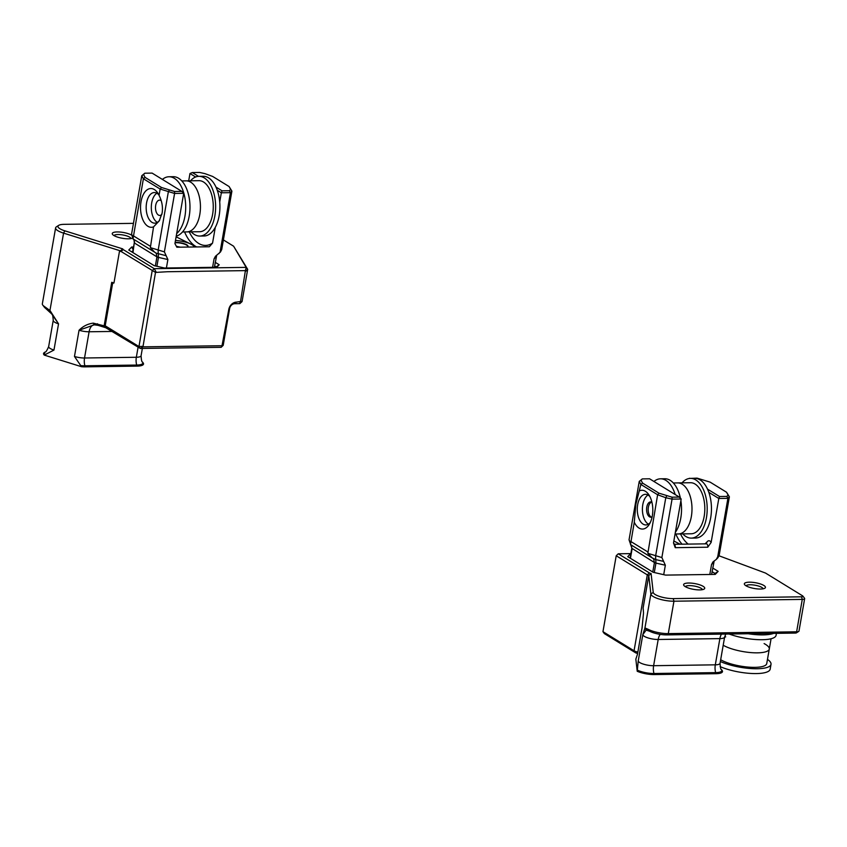 <?xml version="1.0" encoding="UTF-8"?>
<svg xmlns="http://www.w3.org/2000/svg" width="847" height="847" viewBox="0 0 847 847"><rect width="100%" height="100%" fill="white"/><g stroke="black" fill="none" stroke-linecap="round" stroke-linejoin="round"><path stroke-width="1.27" d="M637.833 652.052A5.103 1.398 -170.1 0 1 634.054 650.782L602.958 631.671L604.335 633.588L635.43 652.688A3.06 0.836 9.9 0 0 637.59 653.439M712.094 571.661L715.037 573.472L718.15 571.365L712.729 568.03M630.687 554.626L630.147 554.129L627.722 556.648L653.153 572.276L665.583 575.102L715.249 574.404L718.15 571.365M715.037 573.472L714.137 574.414M719.05 555.801L765.519 573.059L802.522 595.79A3.06 0.836 -170.1 0 1 802.892 596.097A3.06 0.836 -170.1 0 1 801.558 596.807L673.217 598.617A13.277 3.642 -170.1 0 1 653.228 592.392L651.089 573.546L648.781 575.526L643.127 607.924L643.519 613.069L642.068 627.796A10.206 2.795 9.9 0 0 642.058 628.019L637.484 654.233A10.206 2.795 -170.1 0 1 637.495 654.011A10.206 2.795 -170.1 0 1 637.558 653.799M651.089 573.546A3.06 0.836 -170.1 0 1 649.353 572.9L618.257 553.79L630.867 553.61M602.958 631.671L616.214 555.748L647.299 574.859A5.103 1.398 9.9 0 0 648.781 575.526L650.877 594.022A15.31 4.193 9.9 0 0 673.947 601.211L802.278 599.401A5.103 1.398 9.9 0 0 804.65 598.638A5.103 1.398 9.9 0 0 804.512 598.215L802.892 596.097M616.214 555.748L618.257 553.79M630.771 554.118L630.147 554.129M804.65 598.638L798.996 631.047A5.103 1.398 -170.1 0 1 798.721 631.396A5.103 1.398 -170.1 0 1 796.625 631.798L668.283 633.609A15.31 4.193 -170.1 0 1 648.431 629.427L644.948 627.945L642.82 634.689L638.236 660.904L637.219 671.269L635.843 659.146L637.484 654.233L642.068 627.796A10.206 2.795 9.9 0 1 642.1 627.68M660.237 634.371A10.206 5.58 -90.8 0 0 658.193 639.485L719.876 638.617L715.302 664.831L653.619 665.7L658.193 639.485A10.206 2.795 9.9 0 1 642.82 634.689L646.134 630.083L649.681 631.259A13.277 3.642 9.9 0 0 666.885 634.89L795.227 633.08A3.06 0.836 9.9 0 0 796.476 632.836L798.721 631.396M763.867 585.478A10.715 2.943 9.9 0 0 750.791 582.207A10.715 2.943 9.9 0 0 744.629 584.663A10.715 2.943 9.9 0 0 754.391 588.506A10.715 2.943 9.9 0 0 764.873 588.199A10.715 2.943 9.9 0 0 763.867 585.478M703.158 586.336A10.715 2.943 9.9 0 0 690.072 583.054A10.715 2.943 9.9 0 0 683.91 585.521A10.715 2.943 9.9 0 0 693.672 589.364A10.715 2.943 9.9 0 0 704.153 589.057A10.715 2.943 9.9 0 0 703.158 586.336M685.361 586.696A8.682 2.382 -170.1 0 1 692.084 585.753A8.682 2.382 -170.1 0 1 701.104 588.294A8.682 2.382 -170.1 0 1 702.385 589.66M746.08 585.838A8.682 2.382 -170.1 0 1 752.792 584.896A8.682 2.382 -170.1 0 1 761.824 587.437A8.682 2.382 -170.1 0 1 763.105 588.803M715.959 673.693A14.039 3.843 9.9 0 0 722.099 670.432L721.432 669.564A13.203 3.621 9.9 0 1 715.662 672.624L715.959 673.693L654.276 674.561A14.039 3.843 -170.1 0 1 637.219 671.269M642.227 626.611L642.132 627.32M653.228 592.392L650.877 594.022L644.948 627.945L646.134 630.083L647.013 630.126M648.431 629.427L649.681 631.259M748.219 633.747A29.867 8.184 9.9 0 0 771.448 634.022A29.867 8.184 9.9 0 0 773.597 633.387M729.129 634.011A29.867 8.184 9.9 0 0 770.601 638.86A29.867 8.184 9.9 0 0 776.085 635.303L776.424 633.344M771.077 638.744L769.277 649.067A25.526 6.998 -170.1 0 1 750.855 652.592A25.526 6.998 -170.1 0 1 723.2 645.245A25.526 6.998 9.9 0 0 750.855 652.592A25.526 6.998 9.9 0 0 769.277 649.067A25.526 6.998 9.9 0 0 764.11 643.572M767.477 659.389A29.867 8.184 -170.1 0 1 771.014 664.323L770.177 669.151A29.867 8.184 -170.1 0 1 756.297 673.577A29.867 8.184 -170.1 0 1 720.109 666.61M771.014 664.323A29.867 8.184 -170.1 0 1 757.144 668.738A29.867 8.184 -170.1 0 1 720.363 661.518M725.71 636.87A25.526 6.998 9.9 0 0 724.63 637.05M720.67 659.749A25.526 6.998 9.9 0 0 748.325 667.108A25.526 6.998 9.9 0 0 766.747 663.572L769.277 649.067M682.057 482.843A29.867 16.305 89.2 0 1 690.464 478.386L694.731 478.333A29.867 16.305 89.2 0 1 711.459 507.956A29.867 16.305 89.2 0 1 695.578 538.046L691.3 538.11A29.867 16.305 89.2 0 1 682.777 533.885M690.464 478.386A29.867 16.305 89.2 0 1 707.192 508.02A29.867 16.305 89.2 0 1 691.3 538.11M688.706 525.235A25.526 13.933 -90.8 0 0 690.623 497.792A25.526 13.933 -90.8 0 0 677.695 482.906A25.526 13.933 89.2 0 1 691.343 516.596A25.526 13.933 89.2 0 1 678.415 533.949A25.526 13.933 -90.8 0 0 688.706 525.235M675.07 534.002L691.237 533.769A25.526 13.933 -90.8 0 0 701.538 525.055A25.526 13.933 -90.8 0 0 703.444 497.613A25.526 13.933 -90.8 0 0 690.517 482.726L673.333 482.97M675.175 494.521A29.867 16.305 -90.8 0 0 660.533 478.809A29.867 16.305 -90.8 0 0 653.948 481.477M675.355 532.34A29.867 16.305 -90.8 0 0 680.882 500.725M680.406 498.205A29.867 16.305 -90.8 0 0 664.8 478.756L660.533 478.809M651.417 517.136A7.655 4.182 89.2 0 1 648.167 509.312A7.655 4.182 89.2 0 1 651.692 502.123M191.221 231.834A29.867 16.305 -90.8 0 0 199.754 236.059L204.032 235.995A29.867 16.305 -90.8 0 0 219.86 204.127A29.867 16.305 -90.8 0 0 203.185 176.282L198.907 176.335A29.867 16.305 -90.8 0 0 190.501 180.792M199.754 236.059A29.867 16.305 -90.8 0 0 215.583 204.18A29.867 16.305 -90.8 0 0 198.907 176.335M181.777 180.919L186.139 180.856A25.526 13.933 89.2 0 1 200.443 206.181A25.526 13.933 89.2 0 1 186.859 231.898A25.526 13.933 -90.8 0 0 200.443 206.181A25.526 13.933 -90.8 0 0 186.139 180.856L198.971 180.676A25.526 13.933 89.2 0 1 213.264 206.001A25.526 13.933 89.2 0 1 199.691 231.718L182.497 231.962M162.391 179.426A29.867 16.305 89.2 0 1 168.977 176.758A29.867 16.305 89.2 0 1 184.942 216.176A29.867 16.305 89.2 0 1 176.674 233.581M168.977 176.758L173.254 176.695A29.867 16.305 89.2 0 1 189.22 216.112A29.867 16.305 89.2 0 1 176.229 236.133M175.075 242.782A7.655 2.096 -170.1 0 1 186.584 245.079A7.655 2.096 -170.1 0 1 187.706 246.488A7.655 2.096 -170.1 0 1 187.42 246.932M175.477 240.453A14.187 3.886 -170.1 0 1 192.1 244.762A14.187 3.886 -170.1 0 1 194.185 246.975M187.081 247.07A7.909 2.17 9.9 0 0 187.579 246.837A7.909 2.17 9.9 0 0 186.838 244.836A7.909 2.17 9.9 0 0 175.128 242.443M176.303 246.202A7.909 2.17 9.9 0 0 180.464 247.165M690.061 478.407L697.081 478.132L710.125 482.134L726.557 492.234L728.092 495.103L726.842 496.416L719.537 496.522L707.531 489.143M708.823 492.351L718.807 498.481L719.537 496.522M674.392 544.293L706.377 543.838A2.552 1.398 89.2 0 1 707.743 547.215L711.131 542.44A5.611 3.07 -90.8 0 0 707.33 541.572A38.284 20.91 89.2 0 1 704.969 543.859M688.198 544.102A38.284 20.91 89.2 0 1 680.501 533.917M711.131 542.44L718.807 498.481L727.912 498.354L717.716 556.775L716.329 559.369L712.92 561.974L711.533 564.578L709.807 574.478M689.109 478.513L689.776 478.237M649.585 478.799L679.347 497.094L672.052 497.189L658.998 493.187L642.566 483.086L641.031 480.217L642.291 478.904L649.585 478.799M673.513 542.938L674.794 544.907A2.552 1.398 -90.8 0 1 675.239 547.67L673.503 542.969L681.179 499.01L672.063 499.137L661.867 557.559L647.839 553.324L657.621 494.754L658.998 493.187M642.291 478.904L639.241 481.403L640.872 484.463L635.864 504.325L634.276 522.25L630.475 544.557L652.074 557.834L647.839 553.324M641.031 480.217L639.241 481.403L629.046 539.825L632.095 548.824L630.443 558.321M642.566 483.086L640.872 484.463L657.621 494.754L665.784 497.718L666.674 495.971M639.781 490.72A19.396 10.598 89.2 0 1 648.908 494.87A19.396 10.598 89.2 0 1 649.331 524.282A19.396 10.598 89.2 0 1 634.276 522.25M672.052 497.189L672.063 499.137L665.784 497.718L655.589 556.13L655.758 559.613L652.074 557.834L653.598 558.829L654.424 562.546L652.762 572.043M716.329 559.369L717.938 557.686L719.188 555.24L717.716 556.775M726.842 496.416L727.912 498.354L729.383 496.818L726.557 492.234M728.092 495.103L729.383 496.818L719.188 555.24M663.709 574.668L665.35 565.224L661.867 557.559M631.47 545.584L631.798 548.263L630.083 558.099M654.286 572.54L655.938 563.096L665.35 565.224M650.284 522.504A15.31 8.364 89.2 0 1 645.848 524.939A15.31 8.364 89.2 0 1 637.664 504.727A15.31 8.364 89.2 0 1 645.414 494.32A15.31 8.364 89.2 0 1 649.924 496.617M648.41 524.166A15.31 8.364 89.2 0 1 642.407 509.672A15.31 8.364 89.2 0 1 647.997 495.019M651.925 502.239A7.655 4.182 -90.8 0 0 650.655 501.9A7.655 4.182 -90.8 0 0 646.589 509.619A7.655 4.182 -90.8 0 0 650.877 517.21A7.655 4.182 -90.8 0 0 652.126 516.839M679.347 497.094L681.179 499.01M675.8 533.991A41.344 22.583 -90.8 0 0 682.057 544.187M714.18 560.936L711.607 574.446M663.614 561.392L655.758 559.613L655.938 563.096L654.424 562.546L631.798 548.263M680.077 544.208L673.841 541.011M215.974 187.092L222.073 190.829L229.368 190.734L230.628 189.421L229.092 186.541L212.65 176.441L204.985 173.656L199.606 172.439L192.301 172.544L198.505 176.356M219.722 202.031L221.332 192.788L217.277 190.3M195.625 177.002L189.972 173.519L192.301 172.544M188.701 180.824L189.972 173.519M189.273 231.866A38.284 20.91 -90.8 0 0 212.555 243.089L215.297 227.335M229.092 186.541L231.909 191.126L230.448 192.661L221.332 192.788L222.073 190.829M181.872 191.401L152.111 173.106L144.816 173.212L143.556 174.524L145.091 177.394L161.533 187.494L174.577 191.507L181.872 191.401L183.704 193.317L174.927 243.618L176.854 247.218L209.357 246.763L212.555 243.089M183.704 193.317L174.588 193.455L164.392 251.866L166.139 255.699L156.123 253.137L156.949 256.853L134.631 243.131L134.197 240.22L133 238.865L143.397 178.77L145.091 177.394M133 238.865L154.599 252.141L150.364 247.631L164.392 251.866M174.577 191.507L174.588 193.455L160.157 189.061L159.056 195.329C162.042 201.279 163.058 207.24 162.095 213.19L159.204 220.929L153.551 226.858L150.364 247.631M156.123 253.137L154.599 252.141L156.123 253.137M166.139 255.699L167.886 259.542L158.463 257.403L158.114 250.447L168.309 192.025L169.199 190.279M159.056 195.329A19.396 10.598 -90.8 0 0 157.817 193.095A19.396 10.598 -90.8 0 0 140.793 203.216A19.396 10.598 -90.8 0 0 153.551 226.858M161.533 187.494L160.157 189.061L143.397 178.77L141.767 175.71L143.556 174.524M132.979 238.886L131.571 234.132L133.117 237.033M212.586 267.345L214.058 258.886L215.445 256.281L220.464 252.004L221.713 249.547L231.909 191.126L230.628 189.421M144.816 173.212L141.767 175.71L131.571 234.132M218.854 253.677L221.713 249.547M229.368 190.734L230.448 192.661L220.252 251.083M166.404 268.001L167.886 259.542M155.361 265.937L156.949 256.853L158.463 257.403L156.907 266.286M132.608 252.406L134.324 242.57L132.968 252.628M158.823 194.852A15.31 8.364 -90.8 0 0 154.323 192.544A15.31 8.364 -90.8 0 0 146.563 202.952A15.31 8.364 -90.8 0 0 154.757 223.163A15.31 8.364 -90.8 0 0 159.723 220.051M156.896 193.243A15.31 8.364 -90.8 0 0 151.698 202.888A15.31 8.364 -90.8 0 0 157.309 222.39M161.851 214.386A7.655 4.182 89.2 0 1 159.776 215.445A7.655 4.182 89.2 0 1 155.689 205.334A7.655 4.182 89.2 0 1 159.564 200.125A7.655 4.182 89.2 0 1 161.248 200.739M196.631 246.943A41.344 22.583 89.2 0 1 195.593 246.35A41.344 22.583 89.2 0 1 184.582 231.93M176.112 236.821L196.546 246.943M216.705 255.254L214.386 267.324M134.006 239.902L134.324 242.57M215.667 267.303L219.193 264.762L216.768 267.281L164.551 268.023L154.196 265.672L128.765 250.045L131.666 247.017L133.095 249.59M166.626 268.499L246.159 267.377L247.663 269.462L242.051 301.617L239.828 303.639L234.725 303.713A5.103 4.044 121.6 0 0 229.611 308.615L223.195 345.364L221.141 347.323L140.327 348.466L138.961 346.55L152.206 270.627L154.26 268.668L166.626 268.499M167.537 271.728L155.499 272.416L142.963 346.847L222.009 345.735L228.796 309.462A7.655 6.056 -58.4 0 1 236.482 302.114L240.537 301.49L245.386 270.627L167.537 271.728M222.009 345.735L221.141 347.323M223.195 345.364L222.56 345.205M97.479 323.755L98.083 325.343L94.239 324.835L79.046 330.245C83.048 326.201 87.792 323.829 93.255 323.141L104.139 325.83L105.78 327.736L140.327 348.466L142.963 346.847M142.603 346.338L138.961 346.55L105.208 325.809L112.619 283.332L113.953 282.993L119.48 251.315L120.401 250.839L63.567 233.126A15.31 4.193 -170.1 0 1 55.606 227.885A15.31 4.193 -170.1 0 1 56.431 226.816L58.676 225.376A13.277 3.642 9.9 0 0 64.848 230.839L122.762 248.891A3.06 0.836 9.9 0 0 123.164 249.558L154.26 268.668L156.049 271.887M239.892 302.061L239.934 303.586M242.051 301.617L240.537 301.49M119.48 251.315L121.121 251.517L155.499 272.416M245.386 270.627L246.233 267.483M245.821 271.188L247.663 269.462M122.762 248.891L120.401 250.839M43.822 306.085L50.047 310.574L58.538 323.85L51.741 313.983L45.293 308.075A13.277 3.642 -170.1 0 1 44.383 307.207L42.773 305.1A15.31 4.193 9.9 0 0 43.822 306.085L45.293 308.075M45.494 354.639A13.203 3.621 -170.1 0 1 45.23 351.981C45.749 352.426 46.892 350.626 48.66 346.582L53.234 320.357A10.206 2.795 -170.1 0 0 58.538 323.85L53.964 350.065L44.256 355.094L81.513 366.709L74.472 356.46L79.046 330.245A10.206 2.795 -170.1 0 0 89.104 331.77L84.531 357.995L136.335 357.265L138.114 347.101M104.139 325.83L111.73 282.305L113.953 282.993M132.884 250.839L131.836 251.93M133.551 246.985L131.666 247.017M216.08 266.869L214.619 265.969M133.455 223.354L64.118 224.339A13.277 3.642 9.9 0 0 58.676 225.376M223.396 239.923L233.613 246.212L246.159 267.377M215.254 262.337L219.193 264.762M132.556 238.092A10.715 2.943 -170.1 0 1 121.989 238.208A10.715 2.943 -170.1 0 1 112.545 234.428A10.715 2.943 -170.1 0 1 118.464 231.951A10.715 2.943 -170.1 0 1 131.507 235.074M112.619 283.332L111.73 282.305M233.613 246.212L247.673 269.304M106.584 327.725L105.208 325.809M98.083 325.343L105.78 327.736M81.513 366.709A14.039 3.843 9.9 0 0 85.198 366.846L137.002 366.116A14.039 3.843 -170.1 0 0 143.132 362.865L142.476 361.997A13.203 3.621 -170.1 0 1 136.706 365.057L137.002 366.116M45.23 351.981L44.309 352.574A14.039 3.843 9.9 0 0 44.256 355.094M94.313 324.825L94.239 324.835A10.206 5.58 -90.8 0 0 89.104 331.77L112.63 331.442M93.255 323.141L94.239 324.835M55.606 227.885L42.35 303.808A15.31 4.193 9.9 0 0 42.773 305.1M64.848 230.839L63.567 233.126L49.708 311.781M131.02 238.568A8.682 2.382 9.9 0 0 129.739 237.202A8.682 2.382 9.9 0 0 120.708 234.661A8.682 2.382 9.9 0 0 113.996 235.593M635.43 652.688L634.054 650.782L647.299 574.859L649.353 572.9M721.496 634.117A10.206 5.58 -90.8 0 0 719.876 638.617A10.206 2.795 9.9 0 0 724.619 637.103L720.045 663.317A10.206 2.795 -170.1 0 1 715.302 664.831A10.206 5.58 89.2 0 0 715.662 672.624L653.979 673.503L654.276 674.561M801.558 596.807L802.278 599.401L796.625 631.798L795.227 633.08M666.885 634.89L668.283 633.609L673.947 601.211L673.217 598.617M637.315 670.115A13.203 3.621 9.9 0 0 653.979 673.503A10.206 5.58 89.2 0 1 653.619 665.7A10.206 2.795 -170.1 0 1 638.236 660.904M647.659 551.852L630.909 541.551M630.592 542.726L629.046 539.825M675.239 547.67L707.743 547.215M705.89 543.848L707.33 541.572M711.533 564.578L713.735 562.281M133.434 235.868L150.184 246.159M216.26 256.588L214.058 258.886M236.482 302.114L234.725 303.713M228.796 309.462L229.611 308.615M121.121 251.517L123.164 249.558M48.66 346.582A10.206 2.795 9.9 0 0 53.964 350.065M74.472 356.46A10.206 2.795 9.9 0 0 84.531 357.995A10.206 5.58 89.2 0 0 84.891 365.788L85.198 366.846M80.55 365.576A13.203 3.621 -170.1 0 0 84.891 365.788L136.706 365.057A10.206 5.58 89.2 0 1 136.335 357.265A10.206 2.795 9.9 0 0 141.078 355.751L142.36 348.435M720.045 663.317C720.342 667.754 720.808 669.839 721.432 669.564M724.619 637.103L725.773 634.064M142.476 361.997C141.83 362.23 141.364 360.155 141.078 355.751M51.741 313.983C52.419 313.729 52.916 315.846 53.234 320.357"/></g></svg>
